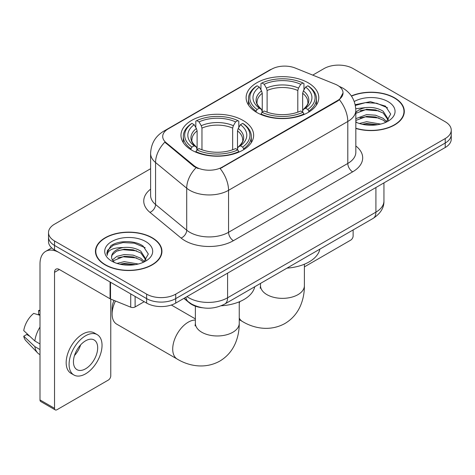 <?xml version="1.0" encoding="UTF-8"?>
<svg xmlns="http://www.w3.org/2000/svg" width="475" height="475" viewBox="0 0 475 475"><rect width="100%" height="100%" fill="white"/><g stroke="black" fill="none" stroke-linecap="round" stroke-linejoin="round"><path stroke-width="0.71" d="M242.998 120.413A36.332 20.977 0 0 0 203.407 115.864A36.332 20.977 0 0 0 180.975 135.244A36.332 20.977 0 0 0 191.615 150.076A36.332 20.977 0 0 0 231.212 154.618A36.332 20.977 0 0 0 253.638 135.244A36.332 20.977 0 0 0 242.998 120.413M308.144 82.798A36.332 20.977 0 0 0 268.553 78.25A36.332 20.977 0 0 0 246.121 97.63A36.332 20.977 0 0 0 256.767 112.462A36.332 20.977 0 0 0 296.358 117.01A36.332 20.977 0 0 0 318.79 97.63A36.332 20.977 0 0 0 308.144 82.798M337.618 85.369A18.507 10.688 0 0 0 335.148 84.176L295.23 68.038A18.507 10.688 0 0 0 271.528 69.237L168.132 128.933A18.507 10.688 0 0 0 162.711 136.491A18.507 10.688 0 0 0 166.054 142.619L194.002 165.662A18.507 10.688 0 0 0 222.252 167.087L337.618 100.486A18.507 10.688 0 0 0 343.039 92.928A18.507 10.688 0 0 0 337.618 85.369M202.427 307.764A20.567 11.875 180 0 1 189.418 302.908L183.914 298.371M355.828 128.458A33.25 19.196 0 0 0 404.308 111.399A33.25 19.196 0 0 0 394.571 97.826A33.25 19.196 0 0 0 351.352 95.938M152.208 237.755A33.25 19.196 0 0 0 115.977 233.593A33.25 19.196 0 0 0 95.451 251.328A33.25 19.196 0 0 0 105.189 264.902A33.25 19.196 0 0 0 141.425 269.058A33.25 19.196 0 0 0 161.945 251.328A33.25 19.196 0 0 0 152.208 237.755M95.796 253.056A33.25 19.196 0 0 0 95.683 253.567M343.039 92.928L339.411 99.732L337.618 101.032L220.168 168.578A23.993 13.852 60 0 1 228.552 190.315A27.419 15.829 180 0 1 189.774 190.315A27.419 15.829 180 0 1 186.705 188.201L155.562 162.527A27.419 15.829 180 0 1 150.605 153.443L150.605 195.427A27.419 15.829 0 0 0 155.562 204.505L186.705 230.185A27.419 15.829 0 0 0 189.774 232.299A27.419 15.829 0 0 0 228.552 232.299L347.795 163.453A27.419 15.829 0 0 0 355.828 152.255L355.828 110.277A27.419 15.829 180 0 1 347.795 121.475A23.993 13.852 -120 0 0 339.411 99.732M150.605 168.72L54.536 224.182A20.567 11.875 0 0 0 48.515 232.578L48.515 241.532A20.567 11.875 0 0 0 54.536 249.927L146.632 303.098L146.632 298.621A20.567 11.875 0 0 0 175.72 298.621L445.229 143.023A20.567 11.875 0 0 0 451.25 134.627A20.567 11.875 0 0 1 445.229 143.023L175.72 298.621A20.567 11.875 0 0 1 146.632 298.621L54.536 245.45L146.632 298.621L146.632 294.144A20.567 11.875 0 0 0 175.72 294.144L445.229 138.546A20.567 11.875 0 0 0 451.25 130.15A20.567 11.875 0 0 0 445.229 121.754L353.127 68.584A20.567 11.875 0 0 0 324.045 68.584L312.734 75.115M48.515 237.055A20.567 11.875 0 0 0 54.536 245.45A20.567 11.875 0 0 1 48.515 237.055M198.158 168.578L194.002 166.476L164.813 142.167A23.993 16.049 129.5 0 0 155.562 162.527L155.562 204.505A6.858 4.584 -50.5 0 1 149.946 212.373A34.277 19.79 180 0 1 150.605 189.151M48.515 232.578A20.567 11.875 0 0 0 54.536 240.973L146.632 294.144M161.72 253.567A33.25 19.196 0 0 0 161.607 253.056M404.082 113.638A33.25 19.196 0 0 0 403.97 113.127M146.632 303.098A20.567 11.875 0 0 0 175.72 303.098L445.229 147.499A20.567 11.875 0 0 0 451.25 139.104L451.25 130.15M355.828 128.238A32.906 19 0 0 0 403.97 111.399A32.906 19 0 0 0 394.333 97.969A32.906 19 0 0 0 351.482 96.134M359.361 123.494L366.629 121.719L380.713 124.082M362.205 124.272L366.629 123.494L377.762 124.699M355.828 118.679L366.629 114.606L375.499 115.199L383.183 118.352L386.709 121.719M355.828 120.46L366.629 116.387L375.499 116.981L383.183 120.133L385.789 122.336M355.775 108.686L365.673 107.605A17.136 9.892 0 0 0 355.828 112.468M365.673 107.605C372.246 106.917 378.082 108.128 383.183 111.245L388.2 119.142L388.081 120.448M355.828 113.353L366.629 109.28L375.499 109.867L383.183 113.02L388.146 120.027M355.828 121.594L356.802 122.538M355.828 122.099A23.993 13.852 0 0 0 388.027 121.196A23.993 13.852 0 0 0 388.027 101.603A23.993 13.852 0 0 0 354.255 101.513M386.074 122.206L390.688 114.095L385.427 106.115L370.423 101.674L355.199 104.69M355.359 105.45L365.406 102.653L376.717 103.241L387.541 107.807M360.109 110.74L365.406 109.761L378.979 110.907M360.109 117.847L365.406 116.868L378.979 118.014M362.662 124.373L365.406 123.975L377.506 124.741M304.392 266.873L350.704 240.136A3.426 1.977 120 0 0 353.127 235.938L353.127 229.936M105.432 264.759A32.906 19 0 0 0 141.295 268.88A32.906 19 0 0 0 161.607 251.328A32.906 19 0 0 0 151.964 237.892A32.906 19 0 0 0 116.108 233.777A32.906 19 0 0 0 95.796 251.328A32.906 19 0 0 0 105.432 264.759M116.998 263.417L124.266 261.642L138.35 264.011M119.843 264.201L124.266 263.423L135.399 264.628M112.379 259.938L116.897 256.358L124.266 254.535L133.137 255.128L140.82 258.281L144.347 261.642M112.973 260.912L124.266 256.31L133.137 256.904L140.82 260.057L143.426 262.265M143.711 262.135L148.325 254.018L143.064 246.044C134.698 240.047 118.121 240.326 110.8 245.842L106.851 253.074L107.225 255.402C107.445 250.188 112.807 247.564 123.31 247.528A17.136 9.892 0 0 0 111.566 256.922A17.136 9.892 0 0 0 112.397 259.967L114.439 262.467M123.31 247.528C129.883 246.84 135.719 248.057 140.82 251.174L145.837 259.065L145.718 260.371M111.566 257.118L112.147 255.016L116.583 251.174L124.266 249.203L133.137 249.797L140.82 252.949L145.783 259.956M145.665 241.532A23.993 13.852 0 0 0 111.738 241.532A23.993 13.852 0 0 0 111.738 261.119A23.993 13.852 0 0 0 145.665 261.119A23.993 13.852 0 0 0 145.665 241.532M106.851 253.24L107.593 250.313L113.252 245.248L123.043 242.577L134.354 243.17L145.178 247.736M117.747 250.669L123.043 249.684L136.616 250.836M117.747 257.777L123.043 256.797L136.616 257.943M120.3 264.302L123.043 263.904L135.137 264.67M256.114 112.076L256.114 111.162L257.088 109.476A32.633 18.84 0 0 1 257.088 85.779L259.332 87.079A29.48 17.017 0 0 0 259.332 108.181L261.547 109.44L262.259 112.088M262.259 111.008L262.259 93.284L261.547 90.897L259.332 87.079M260.959 89.882L260.959 83.541L261.933 82.982A32.633 18.84 0 0 1 302.979 82.982L300.734 84.277A29.48 17.017 0 0 0 264.177 84.277L266.392 88.095L267.11 90.487L267.11 112.159M297.801 112.159L297.801 90.487L298.52 88.095L300.734 84.277M286.989 268.126A37.703 21.767 0 0 0 319.883 249.132M260.959 113.958A34.004 19.629 0 0 0 303.952 113.958L302.979 112.278A32.633 18.84 0 0 1 261.933 112.278L260.959 114.54M303.952 114.54L303.952 113.958M257.088 85.779L256.114 86.337A34.004 19.629 0 0 0 248.455 98.747A34.004 19.629 0 0 0 256.114 111.162M302.979 82.982L303.952 83.541L303.952 89.882M261.933 112.278L264.177 110.984A29.48 17.017 0 0 0 300.734 110.984L302.979 112.278M259.332 108.181L257.088 109.476M264.177 84.277L261.933 82.982M261.547 90.897A26.368 15.224 0 0 0 261.547 109.44L261.672 109.523C257.925 105.901 256.399 103.443 257.094 102.149A25.365 14.642 0 0 1 262.259 93.284M308.798 111.162A34.004 19.629 0 0 0 316.457 98.747A34.004 19.629 0 0 0 308.798 86.337L307.824 85.779A32.633 18.84 0 0 1 307.824 109.476L308.798 111.162L308.798 112.076M307.824 109.476L305.579 108.181A29.48 17.017 0 0 0 305.579 87.079L307.824 85.779M305.579 87.079L303.365 90.897L302.652 93.284L302.652 111.008L303.365 109.44L305.579 108.181M302.652 93.284A25.365 14.642 0 0 1 307.818 102.149C308.507 103.449 306.981 105.907 303.24 109.523L303.365 109.44A26.368 15.224 0 0 0 303.365 90.897M302.652 112.088L302.652 111.008M115.478 301.002A21.939 12.665 120 0 0 112.124 314.07L112.124 308.477A15.081 8.704 -60 0 1 114.006 300.408M112.124 314.07A21.939 12.665 120 0 0 116.666 324.116L177.258 359.094A21.939 12.665 -60 0 1 173.892 341.519A21.939 12.665 -60 0 1 188.225 322.187A21.939 12.665 -60 0 1 195.373 320.073M190.962 149.684L190.962 148.77L191.942 147.09A32.633 18.84 0 0 1 191.942 123.393L194.18 124.688A29.48 17.017 0 0 0 194.18 145.795L196.401 147.054L197.113 149.702M197.113 148.622L197.113 130.898L196.401 128.505L194.18 124.688M195.813 127.496L195.813 121.155L196.787 120.597A32.633 18.84 0 0 1 237.833 120.597L235.588 121.891A29.48 17.017 0 0 0 199.031 121.891L201.246 125.709L201.964 128.102L201.964 149.773M232.655 149.773L232.655 128.102L233.373 125.709L235.588 121.891M221.213 305.775A37.703 21.767 0 0 0 254.737 286.746M195.813 151.572A34.004 19.629 0 0 0 238.806 151.572L237.833 149.886A32.633 18.84 0 0 1 196.787 149.886L195.813 152.154M238.806 152.154L238.806 151.572M191.942 123.393L190.962 123.951A34.004 19.629 0 0 0 183.308 136.361A34.004 19.629 0 0 0 190.962 148.77M237.833 120.597L238.806 121.155L238.806 127.496M196.787 149.886L199.031 148.592A29.48 17.017 0 0 0 235.588 148.592L237.833 149.886M194.18 145.795L191.942 147.09M199.031 121.891L196.787 120.597M196.401 128.505A26.368 15.224 0 0 0 196.401 147.054L196.525 147.137C192.779 143.515 191.253 141.057 191.947 139.757A25.365 14.642 0 0 1 197.113 130.898M243.651 148.77A34.004 19.629 0 0 0 251.311 136.361A34.004 19.629 0 0 0 243.651 123.951L242.678 123.393A32.633 18.84 0 0 1 242.678 147.09L243.651 148.77L243.651 149.684M242.678 147.09L240.433 145.795A29.48 17.017 0 0 0 240.433 124.688L242.678 123.393M240.433 124.688L238.218 128.505L237.5 130.898L237.5 148.622L238.218 147.054L240.433 145.795M237.5 130.898A25.365 14.642 0 0 1 242.672 139.757C243.36 141.063 241.834 143.521 238.094 147.137L238.218 147.054A26.368 15.224 0 0 0 238.218 128.505M237.5 149.702L237.5 148.622M135.12 296.453L135.12 306.951L144.21 301.702M110.069 281.99L59.387 252.724A27.419 15.829 -120 0 0 45.677 251.37A27.419 15.829 -120 0 0 39.995 263.922L39.995 399.932L54.536 408.328L54.536 272.317A6.858 3.96 60 0 1 55.955 269.177A6.858 3.96 60 0 1 59.387 269.515L110.069 298.781L110.069 281.99A3.426 1.977 0 0 0 110.527 282.209M54.536 408.328A3.426 1.977 120 0 0 55.248 409.895L40.708 401.5A3.426 1.977 -60 0 1 39.995 399.932M55.248 409.895A3.426 1.977 120 0 0 56.958 409.729L108.342 380.059A3.426 1.977 120 0 0 110.764 375.862L110.764 299.096M135.12 306.951A3.426 1.977 180 0 1 130.732 307.171L110.527 299.001A3.426 1.977 180 0 1 110.069 298.781M85.559 368.814A17.136 9.892 120 0 0 96.758 353.709A17.136 9.892 120 0 0 94.127 339.975A17.136 9.892 120 0 0 85.559 340.824A17.136 9.892 120 0 0 74.361 355.929A17.136 9.892 120 0 0 76.992 369.663A17.136 9.892 120 0 0 85.559 368.814M74.486 355.526A17.136 9.892 120 0 0 80.637 344.874M39.995 311.036L38.54 310.591L38.54 314.034L39.995 314.878M97.215 334.632L94.305 332.957A23.305 13.454 120 0 0 82.65 334.109A23.305 13.454 120 0 0 67.426 354.647A23.305 13.454 120 0 0 71.001 373.326L73.904 375.001A23.305 13.454 120 0 0 85.559 373.849A23.305 13.454 120 0 0 100.783 353.311A23.305 13.454 120 0 0 97.215 334.632A23.305 13.454 120 0 0 85.559 335.789A23.305 13.454 120 0 0 70.336 356.327A23.305 13.454 120 0 0 73.904 375.001M39.995 327.061A22.622 13.062 120 0 0 34.847 340.997L23.75 330.618A17.824 10.29 120 0 1 33.695 313.393L39.995 315.305M39.995 343.971L34.847 340.997M29.753 336.235L26.731 334.489L23.75 336.211L34.847 346.596L39.995 349.57M34.847 346.596A22.622 13.062 120 0 0 37.638 352.913A22.622 13.062 120 0 0 39.348 354.261L39.995 354.635M39.995 310.187A17.824 10.29 120 0 0 38.54 310.591M23.75 336.211A17.824 10.29 120 0 0 25.858 340.646L37.638 352.913M166.054 142.619L166.054 143.432M194.002 165.662L194.002 166.476M222.252 167.087L222.252 167.639M337.618 100.486L337.618 101.032M233.403 240.694A6.858 3.96 60 0 1 228.552 232.299L228.552 190.315L347.795 121.475L347.795 163.453A6.858 3.96 60 0 0 352.646 171.849L233.403 240.694A34.277 19.79 180 0 1 184.929 240.694A34.277 19.79 180 0 1 181.088 238.052L149.946 212.373M355.828 110.277C355.365 100.421 351.031 93.029 342.825 88.101L339.364 86.414A23.993 11.234 112 0 0 339.043 86.296M166.09 130.334A23.993 13.852 -120 0 0 163.602 131.266C155.402 136.194 151.068 143.587 150.605 153.443M163.602 131.266L269.515 70.122A23.993 13.852 60 0 1 271.332 69.35M196.05 167.746A23.993 16.049 129.5 0 0 186.705 188.201L186.705 230.185A6.858 4.584 -50.5 0 1 181.088 238.052M355.828 145.979A34.277 19.79 180 0 1 352.646 171.849M175.72 294.144L175.72 303.098M445.229 138.546L445.229 147.499M54.536 240.973L54.536 249.927M186.966 296.608A27.419 15.829 0 0 0 188.807 297.783A27.419 15.829 0 0 0 227.584 297.783L375.909 212.147A27.419 15.829 0 0 0 383.942 200.955C384.144 207.759 380.517 213.578 373.071 218.423L224.746 304.059A13.71 7.915 60 0 0 227.584 297.783L227.584 273.155M375.909 187.518L375.909 212.147A13.71 7.915 60 0 1 373.071 218.423M185.856 297.249A13.71 9.168 129.5 0 0 188.243 301.708L184.08 298.27M304.392 264.219L304.392 285.695A21.939 12.665 180 0 1 297.967 294.648A21.939 12.665 180 0 1 266.944 294.648A21.939 12.665 180 0 1 260.52 285.695L260.235 288.283M304.392 285.695C304.428 292.701 303.163 299.292 300.604 305.455C297.314 313.215 292.077 319.236 284.905 323.522C269.598 331.954 253.24 328.082 242.404 321.486A21.939 12.665 -60 0 1 239.246 318.036M239.246 303.246A21.939 12.665 -60 0 1 239.822 301.583M297.801 90.487A25.365 14.642 0 0 0 267.11 90.487M298.52 88.095A26.368 15.224 0 0 0 266.392 88.095M239.246 301.833L239.246 323.309A21.939 12.665 180 0 1 232.821 332.262A21.939 12.665 180 0 1 201.798 332.262A21.939 12.665 180 0 1 195.373 323.309L195.083 325.892M232.655 128.102A25.365 14.642 0 0 0 201.964 128.102M233.373 125.709A26.368 15.224 0 0 0 201.246 125.709M54.536 272.317L59.387 269.515M110.527 282.251L110.527 299.001M130.732 307.171L130.732 293.918M269.515 70.122L273.909 68.073M339.364 86.414L339.002 86.266M224.746 304.059C213.714 309.605 202.677 309.605 191.645 304.059L188.243 301.708M383.942 200.955L383.942 182.881M403.97 114.148L403.97 111.399M161.607 254.078L161.607 251.328M95.796 254.078L95.796 251.328M242.404 321.486L239.246 319.657M248.455 105.022L248.455 98.747M316.457 105.022L316.457 98.747M260.52 283.403L260.52 285.695M239.246 323.309C239.281 330.315 238.017 336.9 235.458 343.069C232.162 350.829 226.931 356.85 219.759 361.131C204.452 369.568 188.094 365.691 177.258 359.094M183.308 142.637L183.308 136.361M251.311 142.637L251.311 136.361M195.373 318.897L171.344 305.021M195.373 306.173L195.373 323.309M45.677 251.37L51.704 247.885"/></g></svg>
